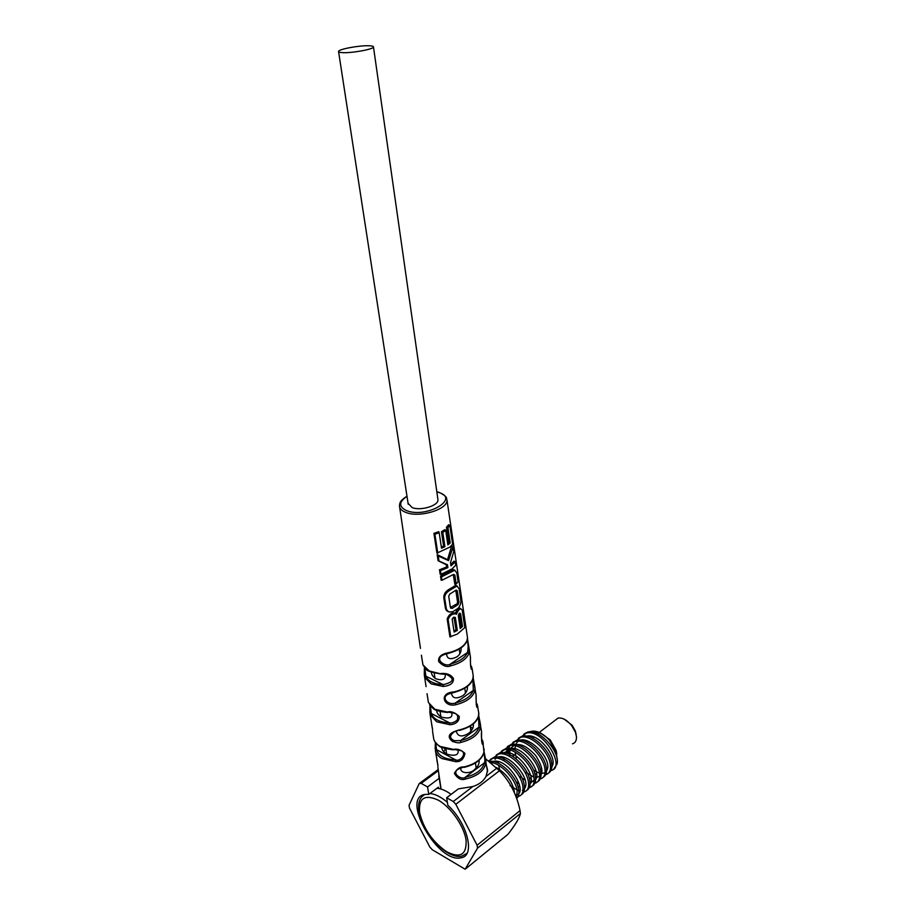 <?xml version="1.0" encoding="UTF-8"?>
<svg xmlns="http://www.w3.org/2000/svg" width="915" height="915" viewBox="0 0 915 915"><rect width="100%" height="100%" fill="white"/><g stroke="black" fill="none" stroke-linecap="round" stroke-linejoin="round"><path stroke-width="1.37" d="M438.365 770.647L421.175 783.354L427.545 786.957L428.769 794.392L438.411 787.175L438.617 788.49M427.545 786.957L439.234 778.265L440.938 789.027M421.175 783.354L419.207 783.572L409.039 805.314L409.52 808.128L429.821 847.004L432.212 849.692L465.129 869.227L477.538 848.148L477.104 845.231L455.819 804.308L453.28 801.506L446.657 797.766L447.835 805.269C467.656 823.306 475.594 856.154 461 857.801C437.702 863.817 400.015 796.828 425.338 794.403L428.769 794.392M485.625 758.787L499.441 770.762C509.849 781.284 516.723 794.563 520.052 810.599L520.418 813.469C519.606 817.793 515.431 824.758 507.894 834.377L507.196 834.949M446.657 797.766L458.369 788.879L472.849 786.523C479.094 784.555 483.475 781.193 485.979 776.469L487.615 770.224L486.734 766.461M438.857 773.953L439.234 778.265M564.303 719.236L572.149 725.286L575.295 730.868L576.141 734.39M554.799 720.574L558.036 718.092C562.451 717.474 567.003 719.968 571.692 725.595L575.409 732.206L576.416 736.381C576.702 740.452 575.398 742.934 572.515 743.826M533.125 738.405L533.605 736.93M540.25 732.915L550.201 739.88L556.126 750.403L556.755 753.525M529.671 731.84C534.429 729.987 539.976 731.737 546.289 737.067L549.309 740.086L556.286 752.21L557.029 758.661M523.815 734.127L527.509 732.126C539.381 728.134 560.243 751.878 557.109 763.865L553.815 768.886M551.013 770.43C566.648 767.857 542.732 727.928 526.114 733.189L520.875 737.147M546.289 737.067C541.188 733.052 536.51 731.371 532.255 732.011M551.928 766.598C558.161 758.192 538.855 732.789 526.777 736.129M548.645 772.958C551.379 771.288 552.397 768.028 551.699 763.179C550.201 750.266 532.153 732.972 522.088 736.243L518.382 738.233M515.454 741.253L520.681 737.307C530.952 734.15 548.645 751.261 550.315 764.277C551.093 770.121 549.526 773.587 545.637 774.685M543.27 777.235C546.003 775.565 547.01 772.306 546.289 767.456C544.597 754.418 526.88 737.25 516.62 740.372L512.915 742.362M508.511 752.873L508.614 749.751M508.832 748.516L509.884 745.576M509.998 745.393L515.202 741.447C525.141 738.291 543.087 755.184 544.894 768.566C545.695 774.433 544.139 777.899 540.239 778.962M526.891 790.286C529.613 788.661 530.586 785.402 529.819 780.495C528.081 767.308 509.804 749.82 499.967 752.976L496.285 754.955M493.357 757.986L498.526 754.074C508.649 751.021 526.594 768.531 528.39 781.627C529.259 787.575 527.726 791.029 523.803 792.001M504.485 749.557L509.689 745.634C519.491 742.385 537.791 759.736 539.438 772.889C540.262 778.779 538.706 782.245 534.783 783.286M537.848 781.559C540.582 779.889 541.577 776.629 540.845 771.768C539.004 758.363 521.035 741.413 511.108 744.547L507.413 746.537M499.316 753.171L504.131 749.831C514.047 746.674 532.221 764.105 533.937 777.235C534.783 783.16 533.239 786.625 529.293 787.632M532.393 785.905C535.115 784.258 536.11 780.998 535.355 776.114C533.685 762.95 515.362 745.531 505.56 748.745L501.866 750.735M521.344 794.7C524.066 793.111 525.027 789.851 524.249 784.898C522.419 771.791 504.451 754.212 494.34 757.243L490.657 759.221M488.747 760.8L492.888 758.352C502.93 755.298 520.967 772.912 522.808 786.042C523.689 792.013 522.168 795.467 518.267 796.416L518.187 796.427M516.666 798.52C518.691 796.725 519.343 793.671 518.633 789.348C516.792 776.663 499.807 759.439 489.559 761.383M491.035 762.527C501.409 763.442 515.465 779.145 517.181 790.503L516.506 798.063M546.026 773.735L546.918 773.61M535.161 782.302L536.156 782.176M529.671 786.637L530.711 786.511M451.118 794.38C445.891 790.606 441.156 788.57 436.913 788.284M342.782 52.647C352.195 53.173 373.606 49.216 373.48 47.008C373.606 46.288 372.131 45.876 369.054 45.761C359.561 45.304 338.584 49.181 338.55 51.412C338.413 52.109 339.82 52.521 342.782 52.647M408.079 503.341L412.173 507.585C420.683 511.119 438.651 505.652 437.965 499.796L437.839 498.95M435.78 742.946L436.524 749.671L455.498 759.816C445.01 759.381 438.685 755.996 436.524 749.671L435.46 750.906L435.403 742.454M432.532 730.971L433.721 738.988C434.556 742.031 436.764 744.524 440.332 746.468L453.451 749.408C457.203 748.504 461.023 749.82 464.934 753.365C463.791 759.301 460.622 762.058 455.453 761.623L455.498 759.816C460.497 762.389 468.766 751.547 459.193 750.266L453.451 749.408M430.382 705.98L431.274 713.494L449.459 722.793C439.543 722.324 433.481 719.224 431.274 713.494L430.199 714.787L429.821 712.465L430.027 705.545M427.053 693.673L428.403 702.491L434.854 709.274L447.309 712.03C450.901 710.955 454.881 712.43 459.25 716.456C459.673 723.651 451.049 725.069 449.379 724.611L449.459 722.793C451.358 723.41 453.897 722.564 457.088 720.277C458.701 716.09 457.317 713.631 452.925 712.911L447.309 712.03M424.789 667.858L425.864 676.208L443.215 684.637C433.904 684.145 428.117 681.332 425.864 676.208L424.789 677.535L424.286 674.87L424.469 667.458M421.392 655.197L422.947 664.862L429.215 670.947L441.316 674L446.417 674.401C455.007 678.736 453.943 682.155 443.215 684.637L443.1 686.467C450.523 685.678 453.943 682.967 453.36 678.324C450.878 674.641 446.749 673.028 440.961 673.486M424.583 676.883L426.081 686.627M430.107 714.478L432.555 729.404M455.453 761.623L442.128 758.615C438.491 756.602 436.272 754.04 435.46 750.906L437.85 765.009M399.626 507.059L420.454 648.38M458.015 750.083C458.964 755.115 455.178 756.453 446.669 754.097C443.649 752.279 441.979 750.048 441.659 747.395M451.77 712.739C452.834 717.68 449.402 719.121 441.488 717.074C438.502 715.301 436.867 713.071 436.569 710.372M445.296 674.241C445.697 679.307 442.643 680.851 436.135 678.85C433.207 677.146 431.606 674.915 431.331 672.182M445.433 748.767L443.684 751.753M472.643 728.466L470.253 726.624M479.083 760.205C479.574 763.453 478.03 766.598 474.428 769.664C470.344 774.124 459.513 773.518 460.943 768.12M473.295 723.902C473.81 727.15 472.312 730.262 468.789 733.224C461.984 737.387 457.797 736.712 456.242 731.177M467.302 686.479C467.862 689.704 466.41 692.758 462.956 695.64C456.173 699.289 452.33 698.442 451.438 693.09M461.091 647.877C461.389 651.663 460.005 654.648 456.94 656.833C450.409 660.024 446.955 659.017 446.554 653.802M481.507 738.359L483.269 743.277C482.56 748.847 480.81 736.552 481.576 731.886L481.233 729.632M476.075 702.125L477.824 706.78C476.692 709.079 476.109 705.225 476.097 695.206L475.766 692.952M470.504 664.816L472.209 669.139C470.87 670.055 470.287 666.143 470.459 657.405L470.127 655.163M449.048 653.161L444.358 654.511C432.578 658.708 445.902 667.836 450.374 664.05C459.41 661.671 465.106 657.828 467.462 652.509L468.869 653.607L469.326 649.833L467.462 638.864M467.531 637.801L466.879 640.729C464.363 646.15 458.438 650.107 449.105 652.589C441.407 653.893 437.93 656.879 438.685 661.556C442.849 666.029 446.897 667.458 450.832 665.823C460.371 663.306 466.387 659.235 468.869 653.607M473.227 675.933L472.678 679.525C470.676 685.186 464.511 689.475 454.195 692.403L449.322 693.787C440.058 696.692 447.812 706.071 455.498 702.926C465.129 700.467 471.065 696.292 473.318 690.402L474.702 691.454L475.034 688.057L473.135 677.683M454.195 692.415L454.229 691.866C437.747 692.792 444.072 707.867 455.899 704.699C466.078 702.102 472.346 697.688 474.702 691.454M478.751 712.957L478.488 716.045C476.212 722.678 469.784 727.322 459.216 729.964L454.183 731.874C449.402 735.477 449.425 738.416 454.24 740.681L460.474 740.635L478.968 727.139L480.341 728.157L480.558 725.115L478.671 715.278M459.216 729.964C448.819 732.732 446.554 736.529 452.399 741.367C456.551 742.877 459.364 743.22 460.851 742.408C471.614 739.743 478.11 734.985 480.341 728.157M484.104 748.893L483.989 752.016C481.862 759.244 475.217 764.219 464.077 766.919L458.941 768.806C450.191 772.866 461.961 780.575 465.335 777.224C476.075 774.65 482.445 769.847 484.435 762.79L485.785 763.762L485.934 761.086L484.046 751.718M464.077 766.919C460.096 766.633 456.86 768.794 454.366 773.427C457.694 778.734 461.457 780.587 465.678 778.997C477.001 776.275 483.703 771.196 485.785 763.762M460.783 608.715L459.524 608.063C458.175 608.235 456.814 609.962 455.418 613.222L454.938 612.97C451.404 612.604 448.819 614.606 447.183 618.963L449.917 636.851L457.226 634.141L464.809 627.644L462.212 609.962L460.714 608.727C458.918 609.31 457.511 611.174 456.494 614.32L455.762 613.862C452.273 613.576 449.734 615.463 448.11 619.489L450.775 636.92M449.734 611.986C447.321 611.666 445.868 610.362 445.388 608.098L443.775 597.609C443.798 594.064 445.571 591.296 449.128 589.306L455.773 585.383L457.248 586.035M440.504 576.015L441.476 576.896L441.991 580.236L441.144 580.213L440.504 576.015L453.508 569.587L454.938 570.228M453.474 575.066L454.858 575.066L456.173 584.01L454.858 584.433L453.314 574.597M452.994 546.861L451.758 545.592L447.538 559.671L437.164 554.616L438.113 560.758L446.268 564.715L446.612 566.991L447.904 567.643L447.469 564.761L438.983 560.998L438.216 555.988L448.59 560.621L452.994 546.861L453.703 551.745L450.5 562.656L450.992 565.928L455.19 561.867L455.693 565.276L452.01 568.97L441.019 574.288L440.47 570.674L447.904 567.643M450.775 564.532L454.034 561.112L455.19 561.867M446.612 566.991L439.497 569.793L440.172 574.254L441.019 574.288M439.189 532.759L438.823 531.684L433.916 533.354L436.935 553.106L449.871 547.113L452.616 544.219L449.871 525.462L447.95 527.589L450.214 542.995L447.847 544.883L445.731 530.551L442.769 532.313L444.907 546.667L441.522 548.245L439.189 532.759L434.888 534.234L437.782 553.118M441.35 547.078L443.615 546.015L444.907 546.667M445.731 530.551L444.93 529.613L441.465 531.672L443.615 546.015M447.652 543.499L448.75 542.584L446.474 527.177L448.693 524.718L449.871 525.462M453.932 630.87L456.025 629.806L457.294 630.458L454.103 632.071L452.147 619.043L453.554 617.293L455.35 617.442L457.294 630.458M453.943 617.122L456.025 629.806M459.982 627.095L461.08 626.1L459.124 613.359M450.409 607.434L457.043 603.808L457.58 602.104L455.784 590.335M449.059 653.173L449.105 652.589M467.153 640.18C468.297 644.103 468.4 648.22 467.462 652.509L450.374 664.05L450.832 665.823M449.139 653.138C458.655 650.382 464.511 646.47 466.707 641.404L466.879 640.729M472.872 678.919L473.318 690.402L455.498 702.926L455.899 704.699M478.488 716.045L478.968 727.139C476.841 733.613 470.676 738.119 460.474 740.635L460.851 742.408M483.829 752.908C484.95 758.386 485.156 761.68 484.435 762.79L465.335 777.224L465.678 778.997M483.852 752.587L483.989 752.016M470.699 666.841L471.156 668.591M472.792 679.193L473.307 676.494L472.209 669.139L471.408 666.337L470.596 666.04M476.2 704.207L476.715 706.471M477.195 704.184L476.166 703.829M484.001 752.221L482.8 740.933L481.576 740.521L482.102 743.232M454.16 617.293L455.35 617.442M462.498 626.523L460.611 613.679L459.387 613.119L458.301 615.681L460.199 628.536L462.498 626.523L461.08 626.1M453.177 611.483C449.505 612.65 447.218 611.678 446.291 608.567L444.69 598.078C444.644 594.887 446.406 592.268 449.997 590.186L456.962 586.058L459.193 588.894L460.725 599.325C461.229 602.665 460.382 605.639 458.175 608.258L453.177 611.483M448.705 596.157L450.432 607.606L452.182 608.395L458.186 604.495L458.953 602.104L457.271 590.69L456.116 590.061L449.871 594.041L448.705 596.157M441.991 580.236L453.554 574.403L454.858 575.066M456.173 584.01L458.106 581.746L456.814 572.916L454.709 570.251L441.476 576.896M459.25 613.69L460.611 613.679M447.183 618.963L448.11 619.489M455.418 613.222L456.494 614.32M439.497 569.793L440.47 570.674M446.268 564.715L447.469 564.761M438.113 560.758L438.983 560.998M437.164 554.616L438.216 555.988M447.538 559.671L448.59 560.621M433.916 533.354L434.888 534.234M441.465 531.672L442.769 532.313M448.75 542.584L450.214 542.995M446.474 527.177L447.95 527.589M507.894 834.377L465.701 868.804M520.418 813.469L477.538 848.148M520.052 810.599L477.104 845.231M499.441 770.762L455.819 804.308M496.937 768.074L485.979 776.469M472.849 786.523L453.28 801.506M533.411 769.87C538.26 773.358 542.16 774.216 545.1 772.432M546.529 770.91C554.742 759.233 522.454 728.088 515.911 744.49M515.408 745.771L514.836 750.163M514.962 752.027L516.369 757.883M525.999 772.386L533.925 777.224M535.55 777.567C544.025 776.297 544.093 768.966 535.744 755.561C524.81 743.735 516.369 741.447 510.41 748.722M503.845 752.816L509.952 750.025L509.541 756.419M520.578 776.641L521.493 777.441M530.975 781.845L534.166 781.101M535.607 779.649C542.138 771.448 522.179 745.027 510.101 748.664M507.699 749.637L504.394 754.303M503.948 759.599L504.085 760.834M515.98 781.673L519.4 784.166M530.082 784.063C536.716 775.943 516.54 749.168 504.462 752.908M501.797 750.769L502.106 752.725M534.749 773.53L536.648 774.342M513.086 748.504L512.938 749.396M513.052 754.372L513.578 756.911M529.144 777.67L531.135 778.562M507.596 752.748L507.448 753.697M530.094 783.469L534.2 779.946M517.776 786.008L519.972 787.083M496.502 761.337L496.365 762.401M513.635 791.086L514.322 791.384M492.785 762.858L491.584 762.961M498.595 765.306L499.945 770.51M510.01 785.573L517.089 790.034M517.981 790.308L519.468 790.583M522.396 790.24L523.071 789.908M524.524 788.501C532.519 778.574 504.131 747.372 495.072 759.336M515.339 794.998C530.025 794.483 508.202 756.945 493.059 761.486M514.436 792.825C513.052 782.622 507.024 774.17 496.353 767.456M466.078 840.084C464.088 826.176 450.821 807.167 438.296 800.156C424.594 793.934 418.372 798.143 419.642 812.806C423.588 828.876 432.566 841.846 446.566 851.705C460.314 858.625 466.822 854.759 466.078 840.084M447.378 802.352C440.961 796.896 435.14 793.957 429.913 793.534M424.4 794.586L421.666 796.931M419.013 812.051C422.055 833.176 448.487 860.855 462.384 855.88L467.027 853.306M436.832 491.904L439.006 492.533C460.165 499.007 426.207 518.531 406.683 510.65C398.563 506.75 398.666 501.98 406.992 496.33M436.81 491.755L439.234 492.442C448.739 497.188 445.96 498.526 446.978 500.07C448.087 509.392 419.379 518.13 405.871 512.423C401.674 510.787 399.523 508.546 399.42 505.709C400.187 503.181 398.585 501.763 406.969 496.17M449.379 724.611L436.707 721.798L430.199 714.787M443.1 686.467L431.114 683.86L424.789 677.535M472.781 678.976C470.379 685.003 464.191 689.304 454.229 691.866M445.388 608.098L446.291 608.567M443.775 597.609L444.69 598.078M449.128 589.306L449.997 590.186M453.909 586.298L455.041 587.007M451.347 607.491L452.182 608.395M457.043 603.808L458.186 604.495M457.58 602.104L458.953 602.104M455.899 590.69L457.271 590.69M451.873 570.411L453.017 571.109M438.205 769.549L419.939 783.034M439.109 777.842L438.788 775.806M575.295 730.868L575.409 732.206M539.244 732.446L558.036 718.092M550.201 739.88L549.309 740.086M556.126 750.403L556.286 752.21M520.681 737.307L522.088 736.243M515.202 741.447L516.62 740.372M498.526 754.074L499.967 752.976M509.689 745.622L511.108 744.547M504.131 749.831L505.56 748.745M492.888 758.352L494.34 757.243M526.114 733.189L527.509 732.126M519.88 790.571L518.805 790.537M513.715 788.467L511.508 786.9M499.945 770.521L499.556 769.366M498.446 763.304L498.458 761.715M509.506 753.079L509.461 754.532M521.916 777.853L525.084 780.083M504.005 757.38L503.971 758.901M516.037 781.787L519.423 784.269M524.432 786.191L525.45 786.191M424.857 794.483C419.619 797.262 417.663 803.05 418.978 811.834M476.166 768.131L475.434 762.973M470.928 731.291L470.196 726.155M465.506 693.227L464.786 688.217M459.89 653.802L459.227 649.124M437.965 499.807L373.48 47.008M446.646 754.086L445.845 748.882M440.904 716.754L440.104 711.55M434.968 678.175L434.179 673.074M408.216 504.234L338.596 51.743M437.85 767.136L441.076 789.073M408.09 503.49L408.182 504.165M423.188 665.354L426.31 669.345C426.401 670.832 431.342 672.376 441.122 674M446.978 500.07L467.576 638.19M467.496 638.67L470.459 657.405C470.127 662.391 470.996 671.393 471.911 669.037L470.985 668.11M473.158 677.558L476.097 695.206M477.207 704.184L478.865 713.723L478.488 716.262M478.682 715.198L481.576 731.886C481.45 735.019 481.462 745.645 482.72 743.632L481.942 742.786M484.069 751.661L487.546 771.905M466.879 640.957L467.348 639.333M478.431 716.491C476.624 722.724 470.23 727.368 459.261 730.445M483.966 752.37C481.908 759.587 475.297 764.597 464.134 767.376M476.097 695.194C475.914 695.274 476.246 710.566 477.378 706.895L476.543 706.003M434.842 741.585L437.885 745.062C439.635 745.485 437.267 747.727 453.577 749.865M435.174 748.928L435.368 742.397M429.547 704.836L433.241 708.565C434.682 710.223 439.417 711.538 447.458 712.499M429.821 712.465L429.981 705.488M424.286 674.858L424.423 667.39M454.938 612.97L455.75 613.862M459.524 608.063L460.714 608.727M455.773 585.383L456.962 586.058M450.42 607.48L450.786 608.281M453.508 569.587L454.709 570.251M445.399 558.596L446.566 559.717M436.832 759.736L437.976 766.084M446.52 753.308L445.948 753.686M431.537 723.742L432.612 729.93"/></g></svg>
